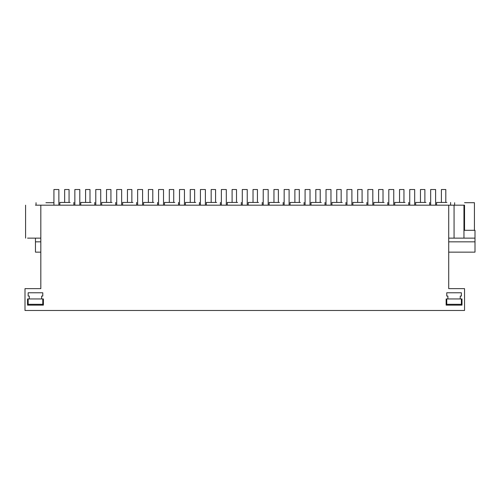 <?xml version="1.0" encoding="UTF-8"?>
<svg xmlns="http://www.w3.org/2000/svg" width="500" height="500" viewBox="0 0 500 500"><rect width="100%" height="100%" fill="white"/><g stroke="black" fill="none" stroke-linecap="round" stroke-linejoin="round"><path stroke-width="0.75" d="M25 310.481L464.538 310.481L464.538 288.644L448.713 288.644L448.713 205.175L40.825 205.175L40.825 288.644L25 288.644L25 310.481M41.644 296.062L41.644 298.95L43.394 298.95L43.394 305.125L27.531 305.125L27.531 298.95L41.644 298.95L41.644 296.062L42.781 296.062L42.781 292.769L28.15 292.769L28.15 296.062L29.288 296.062L29.288 298.95M460.25 298.95L462 298.95L462 305.125L446.138 305.125L446.138 298.95L460.25 298.95L460.25 296.062L461.381 296.062L461.381 292.769L446.756 292.769L446.756 296.062L447.887 296.062L447.887 298.95M40.825 205.175L35.469 205.175M464.538 230.306L464.538 205.175L448.713 205.175M448.713 241.844L475 241.844L475 252.144L448.713 252.144M40.825 241.844L35.462 241.844L35.462 238.131L27.569 238.131L40.825 238.131M53.925 202.7L45.931 202.7C33.175 202.7 33.175 202.7 45.931 202.7M70.156 202.438L59.856 202.438L59.856 205.175M40.825 252.144L35.462 252.144L35.462 241.844M463.956 230.306L475 230.306L475 241.844M463.956 205.175L463.956 238.131L475 238.131M463.956 238.131L448.713 238.131M464.538 202.7C451.781 202.7 451.781 202.7 464.538 202.7L474.425 202.7L474.425 230.306M446.9 202.438L436.6 202.438L436.6 205.175M91.088 202.438L80.787 202.438L80.787 205.175M112.019 202.438L101.719 202.438L101.719 205.175M132.95 202.438L122.65 202.438L122.65 205.175M153.875 202.438L143.575 202.438L143.575 205.175M174.806 202.438L164.506 202.438L164.506 205.175M195.738 202.438L185.438 202.438L185.438 205.175M216.669 202.438L206.369 202.438L206.369 205.175M237.6 202.438L227.3 202.438L227.3 205.175M258.531 202.438L248.231 202.438L248.231 205.175M279.456 202.438L269.156 202.438L269.156 205.175M300.387 202.438L290.087 202.438L290.087 205.175M321.319 202.438L311.019 202.438L311.019 205.175M342.25 202.438L331.95 202.438L331.95 205.175M363.181 202.438L352.881 202.438L352.881 205.175M384.113 202.438L373.812 202.438L373.812 205.175M405.037 202.438L394.738 202.438L394.738 205.175M425.969 202.438L415.669 202.438L415.669 205.175M69.062 202.438L69.062 189.519L64.656 189.519L64.656 202.438M89.994 202.438L89.994 189.519L85.588 189.519L85.588 202.438M110.925 202.438L110.925 189.519L106.519 189.519L106.519 202.438M131.856 202.438L131.856 189.519L127.45 189.519L127.45 202.438M152.787 202.438L152.787 189.519L148.375 189.519L148.375 202.438M173.719 202.438L173.719 189.519L169.306 189.519L169.306 202.438M194.644 202.438L194.644 189.519L190.238 189.519L190.238 202.438M215.575 202.438L215.575 189.519L211.169 189.519L211.169 202.438M236.506 202.438L236.506 189.519L232.1 189.519L232.1 202.438M257.438 202.438L257.438 189.519L253.031 189.519L253.031 202.438M278.369 202.438L278.369 189.519L273.956 189.519L273.956 202.438M299.3 202.438L299.3 189.519L294.887 189.519L294.887 202.438M320.225 202.438L320.225 189.519L315.819 189.519L315.819 202.438M341.156 202.438L341.156 189.519L336.75 189.519L336.75 202.438M362.088 202.438L362.088 189.519L357.681 189.519L357.681 202.438M383.019 202.438L383.019 189.519L378.612 189.519L378.612 202.438M403.95 202.438L403.95 189.519L399.538 189.519L399.538 202.438M424.881 202.438L424.881 189.519L420.469 189.519L420.469 202.438M445.806 202.438L445.806 189.519L441.4 189.519L441.4 202.438M53.925 205.175L53.925 189.519L58.869 189.519L58.869 205.175M74.856 205.175L74.856 189.519L79.8 189.519L79.8 205.175M95.781 205.175L95.781 189.519L100.725 189.519L100.725 205.175M116.713 205.175L116.713 189.519L121.656 189.519L121.656 205.175M137.644 205.175L137.644 189.519L142.587 189.519L142.587 205.175M158.575 205.175L158.575 189.519L163.519 189.519L163.519 205.175M179.506 205.175L179.506 189.519L184.45 189.519L184.45 205.175M200.438 205.175L200.438 189.519L205.381 189.519L205.381 205.175M221.363 205.175L221.363 189.519L226.306 189.519L226.306 205.175M242.294 205.175L242.294 189.519L247.237 189.519L247.237 205.175M263.225 205.175L263.225 189.519L268.169 189.519L268.169 205.175M284.156 205.175L284.156 189.519L289.1 189.519L289.1 205.175M305.087 205.175L305.087 189.519L310.031 189.519L310.031 205.175M326.019 205.175L326.019 189.519L330.962 189.519L330.962 205.175M346.944 205.175L346.944 189.519L351.894 189.519L351.894 205.175M367.875 205.175L367.875 189.519L372.819 189.519L372.819 205.175M388.806 205.175L388.806 189.519L393.75 189.519L393.75 205.175M409.738 205.175L409.738 189.519L414.681 189.519L414.681 205.175M430.669 205.175L430.669 189.519L435.613 189.519L435.613 205.175M28.15 298.95L28.15 304.306L42.781 304.306L42.781 298.95M446.756 298.95L446.756 304.306L461.381 304.306L461.381 298.95M454.069 205.175L454.069 238.131M25.581 205.175L25.581 238.131M73.863 202.438L73.863 205.175M36.044 202.7L36.044 205.175M454.644 202.7L454.644 205.175M450.606 202.438L450.606 205.175M94.794 202.438L94.794 205.175M115.725 202.438L115.725 205.175M136.656 202.438L136.656 205.175M157.587 202.438L157.587 205.175M178.519 202.438L178.519 205.175M199.444 202.438L199.444 205.175M220.375 202.438L220.375 205.175M241.306 202.438L241.306 205.175M262.238 202.438L262.238 205.175M283.169 202.438L283.169 205.175M304.1 202.438L304.1 205.175M325.025 202.438L325.025 205.175M345.956 202.438L345.956 205.175M366.887 202.438L366.887 205.175M387.819 202.438L387.819 205.175M408.75 202.438L408.75 205.175M429.681 202.438L429.681 205.175"/></g></svg>
